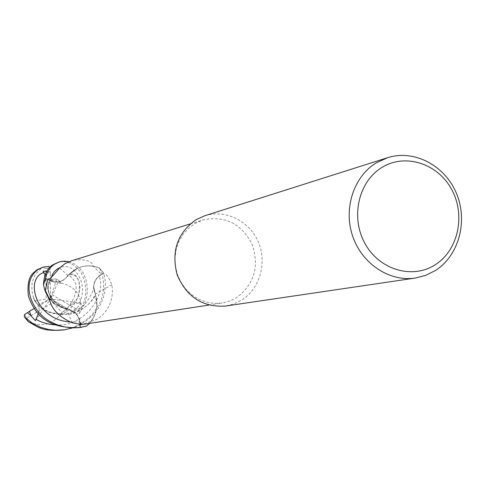 <?xml version="1.0" encoding="UTF-8"?>
<svg xmlns="http://www.w3.org/2000/svg" width="486" height="486" viewBox="0 0 486 486"><rect width="100%" height="100%" fill="white"/><g stroke="black" fill="none" stroke-linecap="round" stroke-linejoin="round"><path stroke-width="0.36" stroke-dasharray="2.43 1.82" d="M48.144 279.681L50.599 280.805C56.461 283.119 61.643 282.099 66.139 277.749L68.435 275.027C77.183 266.067 87.431 263.673 99.18 267.853L103.512 272.913L99.193 276.176C95.821 278.836 94.005 282.372 93.731 286.783L95.469 294.844C98.148 303.829 97.006 312.237 92.048 320.067L86.648 326.051L92.048 320.067C97 312.255 98.142 303.847 95.469 294.844L96.872 305.621C96.404 311.629 94.333 316.969 90.657 321.641L93.622 320.481C99.673 319.49 115.504 306.429 111.81 284.784C108.803 276.577 105.699 272.962 102.485 273.934L101.374 274.153L93.476 266.395L91.702 263.041L89.448 261.553L85.755 260.296L80.761 259.639L74.656 260.083L71.327 260.891M204.861 215.723C225.54 209.126 249.427 221.002 258.303 241.949C267.379 262.811 259.87 288.921 241.329 300.281L233.742 303.969L225.571 306.04M194.819 223.603L203.087 219.933C224.89 215.426 241.226 223.524 252.106 244.227C259.53 266.468 254.3 284.316 236.403 297.784L229.532 301.132L222.145 303.033L214.198 303.41L206.283 302.122L198.707 299.224L191.776 294.814L185.767 289.067L180.914 282.202L177.414 274.499L175.41 266.249L174.984 257.793L176.145 249.458L178.848 241.578L182.979 234.465L188.374 228.396L194.819 223.603M111.81 284.784L95.378 294.085C92.182 287.013 93.391 280.963 99.016 275.933L101.374 274.153M95.378 294.085L96.872 305.621L96.435 309.266L95.153 313.968L93.677 317.315L89.406 323.433M90.657 321.641L81.35 324.666M79.898 324.332L79.613 321.811C78.604 315.627 75.19 311.575 69.358 309.661L66.29 309.181C72.311 309.57 76.557 312.595 79.03 318.251L80.19 324.362M66.29 309.181L72.293 322.838M45.125 274.675L47.573 277.694L50.55 279.948L53.253 280.878L56.188 280.604L57.743 282.791L61.096 283.204C58.921 279.675 56.133 278.344 52.725 279.207C48.703 280.544 47.391 284.905 48.782 292.293C52.427 300.579 58.028 306.107 65.586 308.883C53.454 305.548 46.085 297.554 43.473 284.893C46.067 297.535 53.442 305.53 65.586 308.883L69.322 309.655C75.148 311.569 78.574 315.627 79.595 321.811L79.892 324.326L79.595 321.811C78.58 315.627 75.154 311.575 69.322 309.655L66.011 309.181L55.744 304.601L51.036 300.421L47.318 295.3M65.616 308.896L55.744 304.601L47.901 296.533M60.331 314.855C86.569 304.485 81.964 269.687 69.455 274.511L67.979 275.252L66.139 277.743C61.649 282.08 56.467 283.101 50.599 280.799C56.461 283.101 61.643 282.087 66.139 277.743L67.858 275.483C63.52 281.807 57.731 283.672 50.495 281.078L47.731 279.821M67.858 275.483L59.626 267.853M62.919 330.018L70.519 328.275L77.772 325.359C93.889 315.706 94.156 311.903 99.897 302.669C103.852 295.616 105.881 279.383 99.29 267.895L99.18 267.853C87.456 263.667 77.207 266.061 68.435 275.027L76.849 268.545C82.164 266.067 87.705 265.344 93.476 266.395M99.187 276.163C95.821 278.818 93.998 282.348 93.731 286.758C93.998 282.378 95.821 278.836 99.193 276.176L103.512 272.913L99.18 267.853L93.069 266.115L89.509 265.775L83.592 266.267L77.93 268.041L68.429 275.033M38.212 313.907L39.05 309.442L38.771 306.192L38.096 304.819L34.725 300.949L33.51 298.185C38.856 309.849 50.325 315.256 67.919 314.412C80.919 311.714 90.117 305.02 95.505 294.328L93.731 286.783L95.481 294.82M33.51 298.185L33.516 297.809C38.467 309.564 49.985 315.092 68.058 314.393C80.828 313.276 93.361 300.852 95.469 294.844L95.511 294.303M60.786 283.004C58.636 279.693 55.902 278.435 52.591 279.25C44.123 280.829 46.419 302.268 66.011 309.181L66.035 309.187M99.29 267.895L103.548 272.883L104.903 278.114L105.419 283.636L104.678 292.402L103.068 298.629L101.131 303.337L97.577 309.363L92.474 315.487L86.32 320.815L79.327 325.122L72.147 328.032M33.516 297.809C29.652 284.899 32.58 274.869 42.294 267.725L42.762 267.257L48.794 266.352M42.762 267.257L41.468 267.61M68.939 261.747L74.352 263.989L79.37 267.859L83.27 273.071L85.882 279.329L87.207 286.442L87.359 290.294L86.891 295.883L84.382 304.497L79.309 313.464L76.812 314.15L71.618 311.405L76.697 308.264L81.077 303.1L79.485 303.136C74.577 303.149 70.938 304.254 68.575 306.466L67.803 308.902L61.868 312.37L60.009 315.031C51.65 324.97 41.219 327.218 28.717 321.781L28.206 321.635M61.096 283.204C74.182 285.981 80.876 293.945 81.174 307.109L81.441 307.662L79.309 313.464M81.441 307.662C87.225 296.746 87.219 285.252 81.423 273.181C74.066 263.418 66.132 259.852 57.615 262.483M55.179 324.867C83.039 327.613 106.841 296.466 99.193 276.17L103.548 272.883M80.184 327.473L86.563 326.124M49.627 267.488L50.015 268.053L50.344 274.037L46.644 271.461M69.455 274.511L67.985 275.252M69.698 274.438L74.729 275.325L78.768 280.179L80.111 288.228L77.681 298.343L60.009 315.031M33.917 308.701L50.526 298.92L52.859 302.675L26.852 318.105L24.476 314.606M35.411 320.675L50.526 298.92L38.096 304.819M34.725 300.949L46.194 299.072L45.915 268.339L50.015 268.053M50.344 274.037L50.526 298.92L46.194 299.072M81.077 303.1L50.526 298.92L67.803 308.902M52.859 302.675L61.868 312.37M26.852 318.105L28.717 321.781M57.743 282.791L52.512 295.008L78.538 310.372L76.812 314.15M78.538 310.372L81.174 307.109M71.618 311.405L50.526 298.92L52.512 295.008M45.915 268.339L42.294 267.725M43.126 271.115L50.526 298.92L56.188 280.604M99.016 275.933L102.485 273.934M79.892 321.768L81.095 324.441M50.495 281.078L48.709 279.486M69.674 321.932L79.613 321.811M51.352 277.415L50.599 280.811M50.094 271.723L47.148 271.686M73.69 312.358L76.697 308.264M79.485 303.136C89.284 281.862 72.961 261.419 59.784 267.695M190.111 223.961L203.087 219.933M79.03 318.251L81.818 324.508M208.846 305.08L222.145 303.033M93.731 286.783L93.731 286.758C93.494 290.561 90.955 295.834 86.113 302.596C82.705 306.581 77.705 309.782 71.102 312.206C63.113 316.234 44.165 312.753 38.108 304.837M53.253 280.872L51.06 281.011L49.918 281.698L48.078 285.385L47.92 289.583L48.551 292.226L50.495 296.442L54.25 301.393L57.081 303.92L64.188 307.99L69.358 309.661M66.139 277.743L66.139 277.749C68.69 274.189 71.734 275.951 75.287 283.028C76.764 284.966 77.195 295.913 68.575 306.466M59.158 261.99L58.751 262.124M34.251 299.619L38.023 304.746"/><path stroke-width="0.73" d="M415.257 278.065L225.571 306.04C202.85 307.51 186.715 297.11 177.165 274.833C171.066 251.311 177.39 232.909 196.137 219.629L204.861 215.723L387.652 157.683C414.151 149.232 444.805 165.374 456.378 193.252C468.2 221.021 458.972 255.563 435.383 270.532L425.706 275.374L415.257 278.065C389.432 282.002 361.876 263.746 352.636 236.05C343.207 208.427 353.808 176.297 376.48 162.737L387.652 157.683M382.081 167.354C405.427 152.981 437.856 163.588 451.658 189.479C465.801 215.164 458.304 250.217 435.268 264.724C412.444 279.614 379.293 269.888 364.968 243.468C350.303 217.26 358.522 181.339 382.081 167.354M190.111 223.961L71.327 260.891L65.051 263.679L59.626 267.853C54.122 274.56 50.483 278.435 48.709 279.486L47.731 279.821L45.21 290.756C46.364 292.171 47.944 295.579 49.943 300.98C52.354 310.025 59.802 317.315 72.293 322.838L81.836 324.545L80.245 324.818L208.846 305.08M80.251 327.436L86.648 326.051L80.245 327.394L79.892 324.326L80.251 327.436C69.383 328.791 58.867 326.556 48.703 320.724C30.424 309.892 20.728 281.819 38.224 269.438L42.95 267.136L48.794 266.352L49.627 267.488M79.898 324.332L80.245 327.394L86.648 326.051L89.406 323.433M80.19 324.362L80.245 324.818M47.318 295.3L45.21 290.756M58.751 262.124L52.755 264.858C47.203 268.175 44.098 274.815 43.454 284.778L45.538 278.496L48.144 279.681L45.502 278.478C46.759 272.275 49.663 267.579 54.195 264.402L59.158 261.99L61.558 261.413L65.148 261.189L68.939 261.747M48.138 279.681L45.538 278.496L43.473 284.899L45.186 291.266L47.901 296.533M42.95 267.136L36.784 269.894C33.51 273.515 26.469 274.815 28.316 295.84C34.852 314.752 47.573 329.15 80.184 327.473L81.533 327.278M72.147 328.032L64.425 329.8L55.586 330.298L48.983 329.611L40.654 327.315L32.125 323.062L24.3 316.738L24.476 314.606L29.439 311.344L31.177 316.003L35.411 320.675L38.212 313.907M46.644 271.461L43.126 271.115L45.125 274.675M24.3 316.738L28.206 321.635C38.673 327.151 41.049 331.525 62.858 330.03L62.919 330.018M29.439 311.344L33.917 308.701M43.454 284.778L45.502 278.478M36.073 319.32C41.614 322.552 47.98 324.405 55.179 324.867M27.587 312.717L31.177 316.003M43.843 272.482C24.78 278.235 34.81 319.381 69.674 321.932M59.784 267.695C55.507 269.651 52.695 272.895 51.352 277.415M45.605 291.77L49.943 300.98M64.425 329.8L62.84 330.03"/></g></svg>
